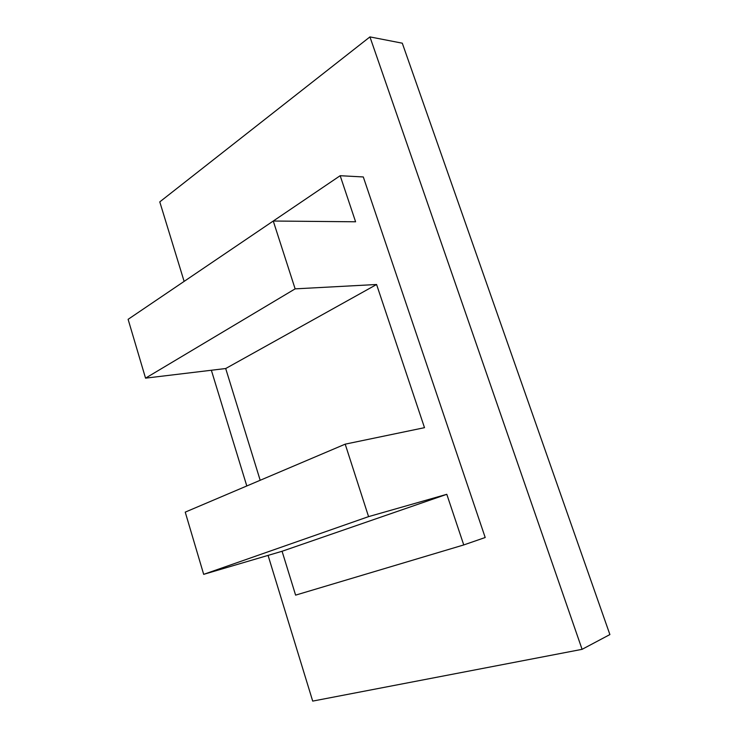 <?xml version="1.0" encoding="UTF-8"?>
<svg xmlns="http://www.w3.org/2000/svg" width="738" height="738" viewBox="0 0 738 738"><rect width="100%" height="100%" fill="white"/><g stroke="black" fill="none" stroke-linecap="round" stroke-linejoin="round"><path stroke-width="1.11" d="M369.941 36.9L582.088 649.329L609.892 634.569L402.293 43.191L369.941 36.9L159.777 201.88L184.131 281.39M211.354 370.245L246.796 485.964M268.069 555.391L312.7 701.1L582.088 649.329M273.281 221.022L340.172 175.709L363.299 176.954L485.198 537.513L463.75 544.939L446.804 494.312L368.566 516.628L345.2 444.156L185.238 512.126L203.679 574.349L368.566 516.628M446.804 494.312L282.073 551.268L295.606 595.132L463.75 544.939M260.182 480.281L225.699 368.53L145.543 378.151L128.108 319.333L273.263 221.022L355.596 221.787L340.172 175.709M225.699 368.53L376.583 284.499L295.135 288.862L273.263 221.022M345.2 444.156L424.498 427.671L376.583 284.499M282.073 551.268L203.679 574.349M145.543 378.151L295.135 288.862"/></g></svg>
